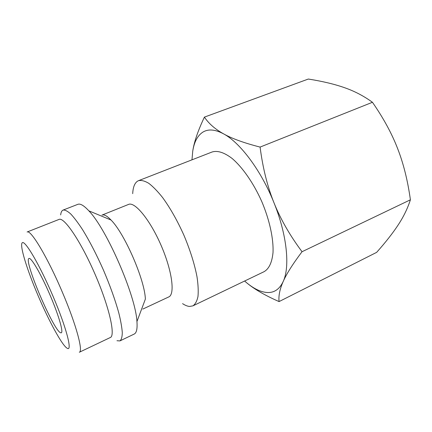 <?xml version="1.0" encoding="UTF-8"?>
<svg xmlns="http://www.w3.org/2000/svg" width="432" height="432" viewBox="0 0 432 432"><rect width="100%" height="100%" fill="white"/><g stroke="black" fill="none" stroke-linecap="round" stroke-linejoin="round"><path stroke-width="0.65" d="M132.705 193.655C133.029 187.121 134.708 182.914 137.743 181.046L138.526 180.673C141.361 180.041 144.779 180.927 148.786 183.325C153.074 186.613 157.669 191.349 162.583 197.532C170.224 208.019 177.352 220.622 183.962 235.343C190.204 250.225 194.551 264.038 197.003 276.777C198.169 284.591 198.493 291.184 197.969 296.557C196.987 301.126 195.296 304.225 192.899 305.867L189.545 306.45C187.456 306.277 185.128 305.338 182.574 303.637M60.674 214.915C60.928 212.603 61.571 211.081 62.602 210.346L63.104 210.076C65.032 209.822 67.603 211.14 70.805 214.034C74.347 217.852 78.322 223.155 82.733 229.932C89.726 241.348 96.66 254.794 103.529 270.281C110.155 285.865 115.252 300.11 118.816 313.016C120.76 320.868 121.916 327.391 122.294 332.581C122.218 336.901 121.43 339.676 119.929 340.913L116.969 340.729M267.845 292.54C261.144 292.291 253.892 288.884 246.094 282.307C253.789 288.895 264.784 295.321 279.077 301.585C278.419 295.871 279.79 289.186 283.181 281.529C279.661 288.981 274.552 292.653 267.845 292.54M204.406 117.11C197.964 130.712 194.076 142.079 192.731 151.216C194.162 141.993 197.527 135.637 202.819 132.16C208.219 128.806 215.136 129.368 223.571 133.85C240.133 142.603 261.22 170.586 273.991 202.792C287.048 234.943 290.126 266.933 283.181 281.529C286.47 273.98 292.75 264.044 302.038 251.721C289.856 235.397 280.508 219.089 273.991 202.792C267.419 186.532 262.786 167.967 260.091 147.085C244.069 142.97 231.898 138.559 223.571 133.85C215.087 129.13 208.699 123.547 204.406 117.11L308.324 79.04C322.537 81.297 334.622 84.186 344.585 87.707C354.537 91.163 363.825 96.017 372.443 102.281C383.459 118.157 391.856 133.591 397.624 148.57C403.477 163.528 407.738 180.608 410.4 199.8C407.624 208.413 403.569 216.756 398.234 224.84C392.931 232.967 385.733 242.147 376.639 252.369L279.077 301.585M60.669 332.791C53.622 330.955 23.231 259.751 28.993 258.455L29.009 258.449C31.153 257.283 40.667 273.44 49.496 293.825C58.358 314.194 63.634 332.111 61.29 332.818L60.669 332.791M191.975 159.835L192.731 151.216M246.094 282.307L244.615 281.032M192.899 305.867L264.065 271.69C269.023 268.839 272.003 262.499 273.008 252.671C273.672 238.982 269.606 220.039 261.77 201.55C253.606 183.206 242.541 167.303 232.081 158.441C224.219 152.469 217.55 150.32 212.08 151.999L138.526 180.673M260.091 147.085L372.443 102.281M302.038 251.721L410.4 199.8M59.033 219.418C64.033 216.718 80.73 241.196 94.948 274.007C109.22 306.79 115.711 335.696 110.327 337.511L79.326 352.253C83.354 351.41 76.27 324.81 62.618 292.82C47.871 257.78 30.667 229.154 27.103 232.006L59.033 219.418M63.104 210.076L77.852 204.331C80.303 203.375 83.97 205.546 88.852 210.848C106.666 228.976 135.853 296.179 136.939 321.57C137.484 328.757 136.566 332.921 134.195 334.06L119.929 340.913M142.803 309.08L168.745 296.941C175.208 294.43 172.152 270.724 161.06 245.29C150.044 219.823 134.811 201.409 128.558 204.417L101.984 215.093C104.074 214.272 107.087 215.914 111.019 220.023C124.605 233.431 144.839 280.028 145.368 299.111L136.939 321.57M53.06 296.352C66.382 327.494 72.619 351.815 67.262 348.273C62.402 345.967 48.848 321.014 37.913 295.223C26.87 269.384 19.283 244.809 22.307 242.708C25.105 240.106 39.857 265.226 53.06 296.352M111.019 220.023L88.852 210.848"/></g></svg>
